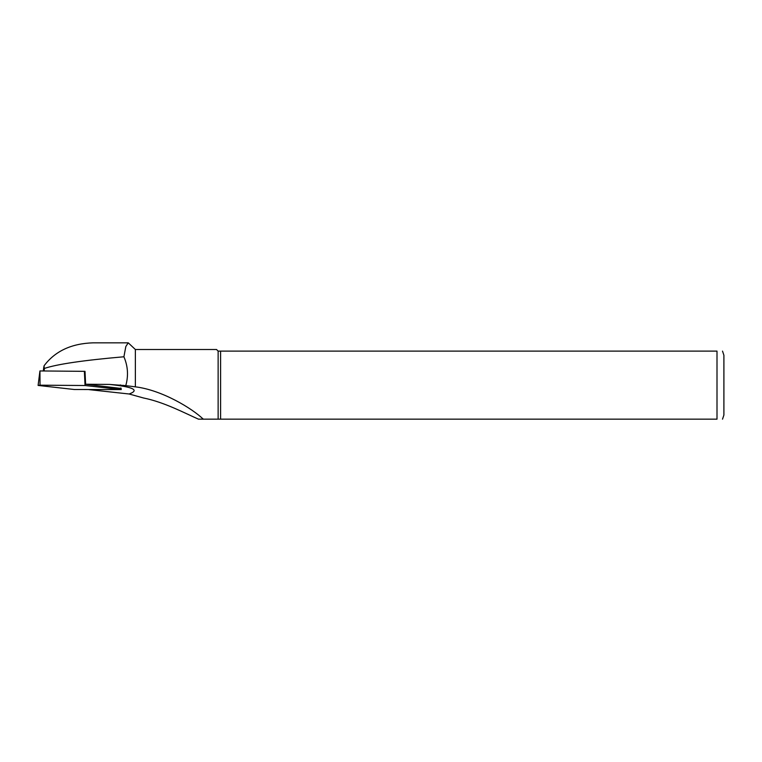 <?xml version="1.0" encoding="UTF-8"?>
<svg xmlns="http://www.w3.org/2000/svg" width="762" height="762" viewBox="0 0 762 762"><rect width="100%" height="100%" fill="white"/><g stroke="black" fill="none" stroke-linecap="round" stroke-linejoin="round"><path stroke-width="1.14" d="M123.911 356.778L125.835 346.5L128.245 342.833L93.154 342.833C71.399 343.5 55.035 351.158 44.053 365.808L44.272 368.465C57.093 364.16 83.649 360.264 123.911 356.778C127.949 366.198 128.568 375.818 125.768 385.639L109.442 384.419L85.611 384.238L85.011 371.351L39.938 370.951L38.1 385.429L40.034 385.181L39.938 370.951M88.849 389.611L129.111 393.992L143.513 397.993C164.316 402.136 185.28 413.404 198.491 419.167L203.244 419.167C192.415 408.594 161.887 389.992 135.369 386.848L125.768 385.639M85.611 384.238L121.101 388.458M129.102 393.992C139.875 390.115 133.321 386.915 109.442 384.419M128.245 342.833L135.369 349.501L135.369 386.848M198.491 419.167L717.004 419.167C724.929 419.167 724.929 419.167 717.004 419.167L717.004 351.111L220.589 351.111L220.589 419.167M220.589 351.111L218.132 351.111L218.132 419.167M218.132 351.111L216.522 349.501L135.369 349.501M722.519 419.167L723.9 415.023L723.9 355.254L722.519 351.111M717.004 351.111C724.929 351.111 724.929 351.111 717.004 351.111M123.768 386.277L123.406 385.315M38.1 385.429L74.295 389.506L121.244 389.582L85.039 385.515L84.382 371.285M85.039 385.515L40.034 385.181M44.272 368.465L44.282 370.98M120.539 389.382L120.434 388.029M120.253 385.686L120.196 384.962M43.815 366.789L43.301 370.98M203.035 418.919L202.568 418.433M120.672 385.01L120.767 385.762M121.063 388.106L121.244 389.582"/></g></svg>
